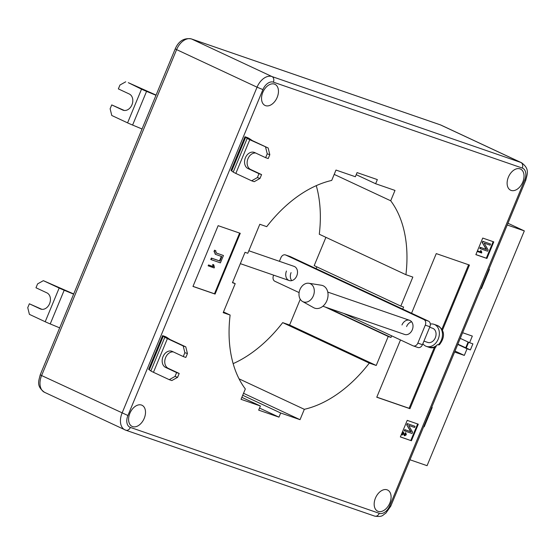 <?xml version="1.0" encoding="UTF-8"?>
<svg xmlns="http://www.w3.org/2000/svg" width="555" height="555" viewBox="0 0 555 555"><rect width="100%" height="100%" fill="white"/><g stroke="black" fill="none" stroke-linecap="round" stroke-linejoin="round"><path stroke-width="0.83" d="M132.589 426.601A11.676 7.583 -65 0 1 132.111 426.406A11.676 7.583 -65 0 1 130.016 412.982A11.676 7.583 -65 0 1 141.518 405.06A11.676 7.583 -65 0 1 141.997 405.254A11.676 7.583 -65 0 1 144.085 418.678A11.676 7.583 -65 0 1 132.589 426.601M265.533 105.644A11.676 7.583 -65 0 1 265.054 105.45A11.676 7.583 -65 0 1 262.966 92.026A11.676 7.583 -65 0 1 274.461 84.103A11.676 7.583 -65 0 1 274.94 84.298A11.676 7.583 -65 0 1 277.035 97.722A11.676 7.583 -65 0 1 265.533 105.644M511.113 190.407A11.676 7.583 -65 0 1 510.635 190.212A11.676 7.583 -65 0 1 508.54 176.788A11.676 7.583 -65 0 1 520.035 168.866A11.676 7.583 -65 0 1 520.514 169.06A11.676 7.583 -65 0 1 522.609 182.484A11.676 7.583 -65 0 1 511.113 190.407M378.17 511.363A11.676 7.583 -65 0 1 377.691 511.176A11.676 7.583 -65 0 1 375.596 497.745A11.676 7.583 -65 0 1 387.092 489.822A11.676 7.583 -65 0 1 387.57 490.016A11.676 7.583 -65 0 1 389.665 503.44A11.676 7.583 -65 0 1 378.17 511.363M457.868 344.149L470.383 349.927L472.902 343.85L469.579 342.706L472.326 336.08L462.606 332.723M468.635 342.262L466.256 347.999M185.786 346.868L187.437 353.57L184.857 352.682L183.205 345.973L185.786 346.868L169.99 339.487L167.152 337.579A8.984 0.465 -157.5 0 0 165.217 336.524L162.594 335.622L148.636 369.318L150.863 370.941A8.679 0.451 -157.5 0 0 153.451 372.294L169.247 379.675L175.019 376.436L177.6 377.324L171.828 380.563L169.247 379.675M435.349 347.375L409.951 408.688L376.769 397.227L400.495 339.951M411.56 313.235L436.258 253.6L469.447 265.054L442.377 330.405M411.415 440.76L400.356 436.945L407.217 420.371L418.283 424.187L411.415 440.76L400.384 436.875M334.2 174.395L390.706 200.785A122.738 79.712 -65 0 1 405.92 274.697L412.837 277.084L400.821 306.089L403.589 307.04L402.729 309.114M327.943 307.976L391.004 337.426L391.663 335.824M391.004 337.426L388.236 336.469L376.221 365.474L369.311 363.088A122.738 79.712 -65 0 1 304.327 409.319L300.033 419.677L280.677 412.996L278.964 417.138L258.679 410.138L260.399 405.996L241.036 399.316L245.331 388.958A122.738 79.712 -65 0 1 230.117 315.039L223.2 312.652L235.209 283.654L232.448 282.696L245.032 252.317L247.801 253.267L259.809 224.269L266.726 226.655A122.738 79.712 -65 0 1 331.71 180.424L335.997 170.059L355.36 176.74L357.073 172.598L377.351 179.598L375.638 183.74L394.993 190.427L390.706 200.785M493.79 241.89L486.929 258.464L475.864 254.641L482.732 238.067L493.79 241.89M192.967 286.435L218.136 225.67L240.259 233.308L215.09 294.074L192.967 286.435M251.616 180.798L254.204 181.693L259.976 178.453L257.388 177.565L251.616 180.798L235.826 173.424A8.679 0.451 -157.5 0 1 233.239 172.071L231.012 170.447L244.97 136.745L247.592 137.654A8.984 0.465 -157.5 0 1 249.528 138.708L252.365 140.616L268.162 147.991L249.778 139.728A8.679 0.451 -157.5 0 1 247.197 138.368L244.97 136.745M316.267 185.648A122.738 79.712 -65 0 1 319.291 234.238L405.92 274.697M300.269 299.249L289.599 325.015L282.682 322.628A122.738 79.712 -65 0 1 233.142 363.636M316.1 268.655L316.843 266.865M400.821 306.089L314.192 265.63L325.917 237.332M356.213 174.672L375.638 183.74M232.566 282.419L235.209 283.654M223.492 311.952L230.117 315.039M241.855 397.338L260.399 405.996M259.539 408.071L278.964 417.138M242.715 395.271L280.677 412.996M243.534 393.294L300.033 419.677M239.038 378.829L304.327 409.319M282.682 322.628L369.311 363.088M289.599 325.015L376.221 365.474M325.181 307.019L388.236 336.469M507.95 223.256L524.322 230.901L507.228 224.997M470.383 349.927L467.067 348.783L464.32 355.408L454.594 352.057M423.708 426.635L424.207 426.809L432.22 407.474L431.714 407.301M524.322 230.901L427.072 465.68L409.978 459.776M480.908 288.531L481.414 288.704L489.42 269.369L488.92 269.196M417.637 423.964L410.797 440.469M402.021 434.87L403.242 431.929L404.97 435.231L405.962 434.607L405.844 432.907L406.336 434.759L404.727 435.8L403.346 432.865L402.451 435.016L401.612 434.676L402.986 431.811M404.553 435.037L405.552 434.412L405.143 433.275L405.434 432.713L405.844 432.907M404.311 435.606L402.93 432.671M407.259 423.59L415.043 426.323L414.571 427.475L408.633 425.421L412.594 432.234L412.074 433.497L404.699 430.951L404.283 430.763L404.762 429.612L410.707 431.665L406.732 424.846L407.259 423.59L415.043 426.323M493.145 241.668L486.312 258.172L486.929 258.464M486.312 258.172L475.892 254.578M477.473 251.519L477.716 250.943L480.637 251.949L480.54 250.603L481.379 250.943L481.782 252.622L481.622 252.997L477.473 251.519M482.767 241.286L490.558 244.027L490.079 245.171L484.14 243.125L488.109 249.93L487.581 251.2L480.207 248.654L479.798 248.46L480.269 247.315L486.222 249.368L482.246 242.549L482.767 241.286L490.558 244.027M468.587 264.756L441.835 329.337M434.232 347.701L409.125 408.3L409.951 408.688M409.125 408.3L376.803 397.144M239.614 233.079L214.473 293.782L215.09 294.074M214.473 293.782L192.994 286.366M208.146 265.81L208.507 264.95L212.884 266.462L212.738 264.444L213.8 264.86L214.397 267.378L214.161 267.94L208.146 265.81M216.096 252.92L223.443 255.515L220.397 262.869L210.761 259.497L211.358 258.061L219.496 260.871L221.341 256.431M215.409 254.287L214.008 251.332L214.625 250.173L216.006 250.999L215.618 251.609L216.547 253.087M480.207 248.654L480.685 247.509L486.631 249.563L482.246 242.549M482.656 242.743L483.176 241.48M486.631 249.563L486.222 249.368M480.685 247.509L480.269 247.315M477.89 251.706L478.126 251.137L481.046 252.143L480.54 250.603M480.949 250.798L481.379 250.943M481.046 252.143L480.637 251.949M478.126 251.137L477.716 250.943M404.699 430.951L405.171 429.806L411.123 431.859L406.732 424.846M407.148 425.04L407.668 423.777M411.123 431.859L410.707 431.665M405.171 429.806L404.762 429.612M403.707 433.968L403.298 433.774M405.656 433.504L405.143 433.275M405.962 434.607L405.552 434.412M216.318 253.031L223.443 255.515M211.177 259.691L211.767 258.255L219.912 261.065L221.771 256.583L215.59 254.377L214.008 251.332M214.417 251.526L215.042 250.361M219.912 261.065L219.496 260.871M211.767 258.255L211.358 258.061M208.562 266.005L208.916 265.144L213.3 266.657L213.148 264.638L212.738 264.444M213.148 264.638L213.8 264.86M213.3 266.657L212.884 266.462M208.916 265.144L208.507 264.95M142.045 128.982L132.603 125.062A8.679 0.451 22.5 0 1 127.574 122.863L111.777 115.489L110.126 108.78L111.728 104.916L124.292 110.466M156.08 95.085L128.316 82.681L141.532 89.168A8.679 0.451 22.5 0 0 146.562 91.367L156.004 95.287M125.735 81.793L119.963 85.026L118.361 88.897L129.294 94.003A8.679 6.584 109 0 1 132.083 104.486A8.679 6.584 109 0 1 123.141 110.216A8.679 6.584 109 0 1 122.662 110.022L111.728 104.916M183.205 345.973L167.409 338.599A8.679 0.451 -157.5 0 1 164.821 337.239L162.594 335.622M187.437 353.57L185.835 357.441L183.254 356.546L184.857 352.682M183.254 356.546L172.321 351.44A8.679 6.584 109 0 0 171.835 351.246A8.679 6.584 109 0 0 162.893 356.976A8.679 6.584 109 0 0 165.688 367.465L176.615 372.571L175.019 376.436M176.615 372.571L179.196 373.46L177.6 377.324M179.196 373.46L168.269 368.353A8.679 6.584 109 0 1 165.23 358.599A8.679 6.584 109 0 1 173.271 351.884M73.628 294.157L64.186 290.237A8.679 0.451 22.5 0 1 59.156 288.038L43.359 280.663L37.587 283.896L35.985 287.767L46.918 292.874A8.679 6.584 -71 0 1 49.707 303.356A8.679 6.584 -71 0 1 40.772 309.086A8.679 6.584 -71 0 1 40.286 308.892L41.271 309.232M40.286 308.892L29.353 303.786L27.75 307.657L29.401 314.359L45.198 321.74A8.679 0.451 22.5 0 0 50.227 323.94L59.669 327.859M29.353 303.786L41.916 309.343M73.711 293.963L43.359 280.663M259.976 178.453L261.572 174.589L258.991 173.694L257.388 177.565M265.574 147.103L267.232 153.811L265.63 157.675L254.696 152.569A8.679 6.584 -71 0 0 254.211 152.375A8.679 6.584 -71 0 0 245.268 158.106A8.679 6.584 -71 0 0 248.064 168.588L258.991 173.694M265.63 157.675L268.211 158.564L269.813 154.699L268.162 147.991M267.232 153.811L269.813 154.699M255.647 153.013A8.679 6.584 -71 0 0 247.606 159.729A8.679 6.584 -71 0 0 250.645 169.483L261.572 174.589M480.935 288.475L481.414 288.704M423.729 426.58L424.207 426.809M460.268 338.356L469.579 342.706M457.75 344.433L467.067 348.783M455.01 351.065L464.32 355.408M468.108 342.019L465.707 347.812M322.892 306.228L404.678 334.464A7.486 5.675 -71 0 0 412.282 329.795A7.486 5.675 -71 0 0 409.562 320.311A7.486 5.675 -71 0 0 401.966 324.98M291.722 280.622A7.486 5.675 109 0 1 291.077 272.623M286.463 271.034A7.486 5.675 -71 0 0 289.176 280.518A7.486 5.675 -71 0 0 296.779 275.849A7.486 5.675 -71 0 0 294.06 266.365L248.841 250.756M343.621 313.388L413.031 345.807A4.489 3.406 -71 0 0 413.281 345.904A4.489 3.406 -71 0 0 417.846 343.108L425.283 325.154A4.489 3.406 -71 0 0 423.902 319.562L285.714 255.023A4.489 3.406 -71 0 0 285.457 254.918A4.489 3.406 -71 0 0 280.899 257.721L279.415 261.308M423.902 319.562L428.509 321.158L290.32 256.611L285.714 255.023M273.677 275.162L273.462 275.675A4.489 3.406 -71 0 0 274.843 281.26L299.103 292.596M417.846 343.108L422.452 344.697L429.889 326.742L425.283 325.154M406.579 326.569A7.486 5.675 109 0 1 411.637 321.789M422.452 344.697A4.489 3.406 109 0 1 417.894 347.499L413.281 345.904M285.457 254.918L290.071 256.514A4.489 3.406 109 0 1 290.32 256.611M428.509 321.158A4.489 3.406 109 0 1 429.889 326.742M299.943 289.571A9.726 7.381 109 0 1 308.851 283.265A9.726 7.381 109 0 1 313.346 295.836A9.726 7.381 109 0 1 302.558 301.497A9.726 7.381 109 0 1 299.943 289.571M308.851 283.265L321.345 285.228A11.974 9.081 109 0 1 326.874 300.692A11.974 9.081 109 0 1 313.603 307.657L302.558 301.497M423.937 341.11L427.725 342.414A7.486 5.675 -71 0 0 432.283 341.623A7.486 5.675 -71 0 0 436.063 334.318A7.486 5.675 -71 0 0 432.609 328.269L429.681 327.256M430.312 324.071A11.676 8.859 109 0 1 433.982 324.307A11.676 8.859 109 0 1 439.366 333.742A11.676 8.859 109 0 1 433.462 345.141A11.676 8.859 109 0 1 426.358 346.375A11.676 8.859 109 0 1 422.861 343.712M434.884 347.166L429.494 347.458A11.676 8.859 -71 0 0 434.884 347.166L434.149 346.91A11.676 8.859 -71 0 0 435.862 345.973A11.676 8.859 -71 0 0 437.451 344.662L438.186 344.919A11.676 8.859 -71 0 0 442.481 333.742A11.676 8.859 -71 0 0 437.111 325.383L433.982 324.307M435.814 347.194L436.383 345.592M437.111 325.383C446.893 330.926 443.577 339.535 439.38 344.773L438.186 344.919M130.363 427.412L379.252 513.319A10.476 6.806 115 0 0 389.714 505.882L524.718 179.952A10.476 6.806 115 0 0 522.269 168.054L273.372 82.147A10.476 6.806 115 0 0 262.917 89.591L127.914 415.515A10.476 6.806 115 0 0 130.363 427.412A4.489 3.406 109 0 1 125.798 430.208A4.489 3.406 109 0 1 125.548 430.111A14.971 9.719 -65 0 1 124.937 429.861A14.971 9.719 -65 0 1 122.051 413.114L257.055 87.191L176.615 49.617L41.611 375.548L127.914 415.515M191.558 38.989L271.992 76.562L520.888 162.469L440.448 124.896L191.558 38.989A14.971 9.719 115 0 0 176.615 49.617L175.234 48.854C178.654 41.042 184.01 37.726 191.302 38.892A4.489 3.406 109 0 1 191.558 38.989M262.917 89.591L257.055 87.191A14.971 9.719 -65 0 1 271.992 76.562A4.489 3.406 109 0 1 273.372 82.147M175.234 48.854L40.231 374.785L41.611 375.548A14.971 9.719 115 0 0 44.497 392.295L125.798 430.208L374.694 516.122C383.012 517.315 382.437 515.033 385.808 513.236L390.769 506.153L389.714 505.882M522.269 168.054A4.489 3.406 109 0 0 520.888 162.469A14.971 9.719 -65 0 1 521.506 162.719L441.065 125.146A14.971 9.719 115 0 0 440.448 124.896A4.489 3.406 109 0 0 440.198 124.799L191.302 38.892M521.506 162.719C529.949 168.928 527.229 173.999 525.772 180.222L524.718 179.952M379.252 513.319A4.489 3.406 109 0 1 374.694 516.122M132.603 125.062L146.562 91.367M127.574 122.863L141.532 89.168M122.662 110.022L123.647 110.362M163.33 336.032L149.371 369.734M164.821 337.239L150.863 370.941M167.409 338.599L153.451 372.294M165.688 367.465L168.269 368.353M64.186 290.237L50.227 323.94M59.156 288.038L45.198 321.74M231.747 170.857L245.705 137.161M233.239 172.071L247.197 138.368M235.826 173.424L249.778 139.728M248.064 168.588L250.645 169.483M525.772 180.222L390.769 506.153M440.198 124.799L441.065 125.146M40.231 374.785C38.774 381.007 36.047 386.079 44.497 392.295M215.18 254.183L215.59 254.377M240.336 263.653L289.176 280.518M327.776 292.083L409.562 320.311M429.494 347.458L426.358 346.375"/></g></svg>
